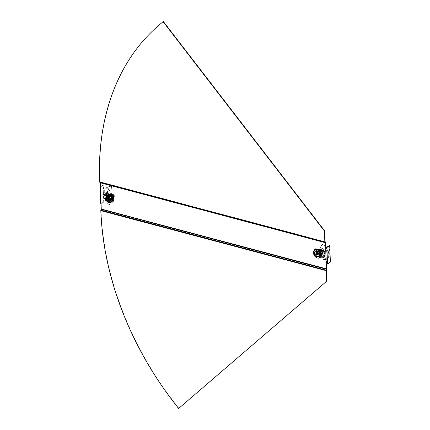 <?xml version="1.0" encoding="UTF-8"?>
<svg xmlns="http://www.w3.org/2000/svg" width="430" height="430" viewBox="0 0 430 430"><rect width="100%" height="100%" fill="white"/><g stroke="black" fill="none" stroke-linecap="round" stroke-linejoin="round"><path stroke-width="0.32" stroke-dasharray="2.15 1.61" d="M105.947 197.327A3.784 2.773 -124 0 0 107.876 200.885A3.784 2.773 -124 0 0 111.187 201.288A3.784 2.773 -124 0 0 112.192 198.988A3.784 2.773 -124 0 0 110.263 195.424A3.784 2.773 -124 0 0 106.952 195.021A3.784 2.773 -124 0 0 105.947 197.327M106.205 197.15A3.784 2.773 -124 0 0 108.134 200.713A3.784 2.773 -124 0 0 111.445 201.116A3.784 2.773 -124 0 0 112.45 198.81A3.784 2.773 -124 0 0 110.521 195.252A3.784 2.773 -124 0 0 107.21 194.849A3.784 2.773 -124 0 0 106.205 197.15M314.491 252.845A3.784 2.773 -124 0 0 316.421 256.404A3.784 2.773 -124 0 0 319.732 256.807A3.784 2.773 -124 0 0 320.737 254.506A3.784 2.773 -124 0 0 318.807 250.943A3.784 2.773 -124 0 0 315.502 250.54A3.784 2.773 -124 0 0 314.491 252.845M314.749 252.668A3.784 2.773 -124 0 0 316.679 256.232A3.784 2.773 -124 0 0 319.99 256.635A3.784 2.773 -124 0 0 320.995 254.334A3.784 2.773 -124 0 0 319.065 250.771A3.784 2.773 -124 0 0 315.76 250.368A3.784 2.773 -124 0 0 314.749 252.668M163.335 21.5L158.498 25.655A272.281 199.837 56 0 0 99.873 180.874L100.341 182.223A0.688 0.355 -75.1 0 1 100.469 182.583L101.27 209.12M104.049 201.81L103.673 201.708L103.012 185.233L103.388 185.335L104.049 201.81L101.071 204.175M326.542 264.176L326.273 264.127M328.531 257.301L326.015 260.096L325.22 260.317L322.715 257.5L323.801 257.291L326.015 260.096L328.531 257.301L328.971 252.571L326.504 247.406L327.165 263.88L326.531 263.955L325.87 247.481M330.385 262.063L330.009 261.967L329.342 245.492M327.165 263.88L330.009 261.967M100.674 203.863A0.919 0.403 177.7 0 1 100.835 203.626L103.673 201.708M100.41 187.7L103.388 185.335M103.012 185.233L100.383 187.007M326.73 268.9L101.528 208.948A0.688 0.355 104.9 0 1 101.437 209.458L101.093 210.286L326.295 270.239M100.899 210.119L101.098 211.35A272.281 199.837 -124 0 0 173.591 401.475L178.869 408.328M322.882 257.532L323.516 256.914L322.715 257.5L322.183 257.161L323.785 260.069L325.22 260.317L325.795 259.677L322.935 256.662L324.457 259.505L326.392 259.478L324.182 256.656L325.182 256.178L324.929 255.871L323.575 256.21L322.79 250.394L323.758 250.093L323.957 250.41L324.075 250.077L320.549 247.492L322.253 243.928L321.893 244.036L320.549 247.492M323.516 256.914L324.182 256.656L323.801 257.291L324.865 256.791L325.3 254.99L323.408 255.393M325.182 256.178L324.865 256.791L324.929 255.871L325.182 256.178L324.876 256.774M316.539 251.195L319.533 251.991L319.78 255.399L320.296 255.049L320.167 251.797L317.055 250.846L316.469 251.206L317.055 250.846M319.78 255.399L320.259 255.135L319.743 255.484M319.673 255.49L316.679 254.694L317.195 254.35L320.189 255.146M316.679 254.694L317.195 254.35M316.561 254.544L316.432 251.287L316.948 250.943L317.077 254.195M323.113 249.438L323.349 249.169L320.871 247.357M322.882 251.647L324.774 251.244L325.3 254.99L324.295 249.76L323.349 249.169M323.758 250.093L324.295 249.76L323.957 250.41L324.268 251.711L323.639 251.846L323.779 250.432M322.478 251.131L321.71 250.69L321.194 251.039A0.919 0.672 56 0 1 320.968 250.814L320.839 250.642A0.919 0.672 -124 0 0 320.291 250.26L315.308 248.932A0.919 0.672 -124 0 0 314.583 249.556L314.814 255.318A0.919 0.672 -124 0 0 315.604 256.344L320.592 257.672A0.919 0.672 -124 0 0 321.119 257.575L321.237 257.473A0.919 0.672 56 0 1 321.452 257.36L321.194 251.039L322.478 251.131A1.376 0.602 -2.3 0 0 323.107 250.889L323.548 250.593L322.349 250.69L322.602 256.866L321.968 257.016L321.71 250.69A0.919 0.672 56 0 1 321.484 250.464L321.355 250.292A0.919 0.672 -124 0 0 320.807 249.911L315.824 248.583A0.919 0.672 -124 0 0 315.099 249.206L315.33 254.974A0.919 0.672 -124 0 0 316.12 255.995L321.108 257.323A0.919 0.672 -124 0 0 321.635 257.226L321.753 257.124A0.919 0.672 56 0 1 321.968 257.016L321.452 257.36L322.726 257.312L322.392 256.947M323.107 250.889L323.355 257.07L324.327 256.414L323.575 256.21L322.602 256.866M323.355 257.07A1.376 0.602 177.7 0 1 322.726 257.312M324.268 251.711L324.779 256.549L324.327 256.414L323.639 251.846M324.08 257.086L324.435 256.457M322.183 257.161L322.935 256.662M323.785 260.069L324.457 259.505M325.838 246.626L322.253 243.928M328.278 257.812L328.724 252.872L326.128 247.508M325.859 247.18L321.893 244.036M324.795 255.458L324.166 255.592M324.865 255.662L324.29 251.464M321.656 254.85L321.441 253.404A2.978 2.188 56 0 1 320.307 255.399L322.102 254.549L321.979 251.459L319.458 249.255L318.41 249.599A2.978 2.188 -124 0 0 318.066 249.776A2.978 2.188 -124 0 0 317.27 251.593A2.978 2.188 -124 0 0 318.592 254.237L319.705 255.436L319.259 255.743L317.845 254.743A2.978 2.188 56 0 1 316.523 252.098L316.733 253.539L317.184 253.238L318.592 254.237A2.978 2.188 56 0 0 321.054 254.893L319.705 255.436M319.769 249.653A2.161 1.586 56 0 1 322.145 250.846A2.161 1.586 56 0 1 321.936 253.367A2.161 1.586 56 0 1 321.688 253.49A2.161 1.586 56 0 1 319.313 252.302A2.161 1.586 56 0 1 319.517 249.782A2.161 1.586 56 0 1 319.769 249.653M319.436 249.878A2.161 1.586 56 0 1 321.812 251.072A2.161 1.586 56 0 1 321.602 253.587A2.161 1.586 56 0 1 321.355 253.716A2.161 1.586 56 0 1 318.979 252.523A2.161 1.586 56 0 1 319.189 250.007A2.161 1.586 56 0 1 319.436 249.878M318.173 251.12A1.833 1.344 56 0 1 320.189 252.13A1.833 1.344 56 0 1 320.017 254.264A1.833 1.344 56 0 1 319.802 254.377A1.833 1.344 56 0 1 317.786 253.361A1.833 1.344 56 0 1 317.963 251.227A1.833 1.344 56 0 1 318.168 251.125A1.833 1.344 56 0 1 320.183 252.136A1.833 1.344 56 0 1 320.011 254.27A1.833 1.344 56 0 1 319.796 254.377A1.833 1.344 56 0 1 317.781 253.367A1.833 1.344 56 0 1 317.958 251.233A1.833 1.344 56 0 1 318.173 251.12M318.437 251.314A1.526 1.118 56 0 1 320.108 252.152A1.526 1.118 56 0 1 319.963 253.926A1.526 1.118 56 0 1 319.791 254.017A1.526 1.118 56 0 1 318.114 253.179A1.526 1.118 56 0 1 318.259 251.4A1.526 1.118 56 0 1 318.437 251.314M319.721 250.443A1.526 1.118 56 0 1 321.393 251.287A1.526 1.118 56 0 1 321.248 253.06A1.526 1.118 56 0 1 321.07 253.152A1.526 1.118 56 0 1 319.399 252.308A1.526 1.118 56 0 1 319.544 250.534A1.526 1.118 56 0 1 319.721 250.443M316.609 250.448L316.523 252.098A2.978 2.188 56 0 1 317.662 250.104A2.978 2.188 56 0 1 320.119 250.76A2.978 2.188 56 0 1 321.441 253.404L321.533 251.76L319.012 249.561L316.609 250.448L317.06 250.147L317.184 253.238M316.733 253.539L317.845 254.743A2.978 2.188 56 0 0 320.307 255.399L319.259 255.743M322.102 254.549L321.054 254.893A2.978 2.188 -124 0 0 321.398 254.716A2.978 2.188 -124 0 0 322.194 252.899A2.978 2.188 -124 0 0 320.866 250.255A2.978 2.188 -124 0 0 318.41 249.599L317.06 250.147M321.533 251.76L321.979 251.459M319.012 249.561L319.458 249.255M322.925 251.518A1.833 1.344 56 0 1 322.435 252.636A1.833 1.344 56 0 1 320.828 252.437A1.833 1.344 56 0 1 319.893 250.712A1.833 1.344 56 0 1 320.382 249.594A1.833 1.344 56 0 1 321.989 249.792A1.833 1.344 56 0 1 322.925 251.518M320.087 253.431A1.833 1.344 56 0 1 319.598 254.549A1.833 1.344 56 0 1 318.635 254.678A1.833 1.344 56 0 1 317.055 252.625A1.833 1.344 56 0 1 317.544 251.512A1.833 1.344 56 0 1 318.506 251.383A1.833 1.344 56 0 1 320.087 253.431L320.151 255.081L317.125 254.275L316.991 250.98L320.017 251.786L320.087 253.431M320.549 254.458A3.553 2.607 56 0 1 319.603 256.619A3.553 2.607 56 0 1 316.496 256.237A3.553 2.607 56 0 1 314.685 252.894A3.553 2.607 56 0 1 315.631 250.728A3.553 2.607 56 0 1 318.738 251.109A3.553 2.607 56 0 1 320.549 254.458M320.99 254.157A3.553 2.607 56 0 1 320.044 256.323A3.553 2.607 56 0 1 316.931 255.941A3.553 2.607 56 0 1 315.12 252.598A3.553 2.607 56 0 1 316.066 250.432A3.553 2.607 56 0 1 319.173 250.814A3.553 2.607 56 0 1 320.99 254.157M316.523 257.651A4.585 3.365 56 0 1 313.518 253.2M320.178 257.473A4.585 3.365 56 0 1 316.168 256.984A4.585 3.365 56 0 1 313.83 252.668A4.585 3.365 56 0 1 315.05 249.873M317.297 254.184A0.537 0.392 56 0 1 317.275 254.168L317.066 253.893A0.537 0.392 56 0 1 317.044 253.469L317.238 253.302A0.537 0.392 56 0 1 317.63 253.404L317.84 253.678A0.537 0.392 56 0 1 317.856 254.103L317.662 254.27A0.537 0.392 56 0 1 317.383 254.232M317.7 254.71L317.856 254.103L317.7 254.71M317.84 253.678L317.684 254.286M315.83 253.791L317.044 253.469M317.238 253.302L316.528 253.189M316.921 253.291L317.63 253.404M316.475 251.33L319.501 252.136L319.635 255.431L316.609 254.625L316.475 251.33L316.991 250.98M317.662 254.27L317.001 255.307M320.017 251.786L319.501 252.136M320.151 255.081L319.635 255.431M317.125 254.275L316.609 254.625M317.716 254.006L317.415 254.211M317.308 253.48L316.937 253.732M317.329 253.904L317.023 254.108M317.7 253.582L316.953 254.087M319.259 250.072A3.666 2.693 56 0 1 321.5 253.119A3.666 2.693 56 0 1 320.624 256.07A3.666 2.693 56 0 1 317.883 255.984A3.666 2.693 56 0 1 315.642 252.942A3.666 2.693 56 0 1 316.518 249.991A3.666 2.693 56 0 1 319.259 250.072M319.673 249.798A3.666 2.693 56 0 1 321.914 252.84A3.666 2.693 56 0 1 321.033 255.791A3.666 2.693 56 0 1 318.297 255.71A3.666 2.693 56 0 1 316.05 252.663A3.666 2.693 56 0 1 316.931 249.712A3.666 2.693 56 0 1 319.673 249.798M318.625 254.302A1.924 1.414 56 0 1 317.442 252.706A1.924 1.414 56 0 1 317.904 251.158A1.924 1.414 56 0 1 319.345 251.201A1.924 1.414 56 0 1 320.522 252.797A1.924 1.414 56 0 1 320.06 254.345A1.924 1.414 56 0 1 318.625 254.302M318.211 254.581A1.924 1.414 56 0 1 317.034 252.985A1.924 1.414 56 0 1 317.496 251.437A1.924 1.414 56 0 1 318.931 251.48A1.924 1.414 56 0 1 320.108 253.076A1.924 1.414 56 0 1 319.646 254.625A1.924 1.414 56 0 1 318.211 254.581M108.064 194.93L107.978 196.58A2.978 2.188 56 0 1 109.112 194.586L108.064 194.93L108.516 194.629L108.639 197.719L111.16 199.918L112.509 199.375A2.978 2.188 -124 0 0 112.853 199.197A2.978 2.188 -124 0 0 113.644 197.381A2.978 2.188 -124 0 0 112.321 194.736L110.913 193.736L110.462 194.037L111.574 195.242A2.978 2.188 56 0 1 112.896 197.886L112.988 196.241L113.434 195.94L112.321 194.736A2.978 2.188 56 0 0 109.865 194.08L110.913 193.736M113.144 197.972A2.161 1.586 56 0 1 110.768 196.779A2.161 1.586 56 0 1 110.972 194.263A2.161 1.586 56 0 1 111.225 194.134A2.161 1.586 56 0 1 113.601 195.327A2.161 1.586 56 0 1 113.391 197.848A2.161 1.586 56 0 1 113.144 197.972M112.81 198.198A2.161 1.586 56 0 1 110.435 197.004A2.161 1.586 56 0 1 110.639 194.489A2.161 1.586 56 0 1 110.892 194.36A2.161 1.586 56 0 1 113.267 195.553A2.161 1.586 56 0 1 113.058 198.069A2.161 1.586 56 0 1 112.81 198.198M111.257 198.859A1.833 1.344 56 0 1 109.242 197.843A1.833 1.344 56 0 1 109.419 195.709A1.833 1.344 56 0 1 109.629 195.602A1.833 1.344 56 0 1 111.639 196.618A1.833 1.344 56 0 1 111.461 198.751A1.833 1.344 56 0 1 111.252 198.859A1.833 1.344 56 0 1 109.236 197.848A1.833 1.344 56 0 1 109.413 195.714A1.833 1.344 56 0 1 109.623 195.602A1.833 1.344 56 0 1 111.644 196.612A1.833 1.344 56 0 1 111.472 198.746A1.833 1.344 56 0 1 111.257 198.859M111.241 198.499A1.526 1.118 56 0 1 109.569 197.66A1.526 1.118 56 0 1 109.715 195.881A1.526 1.118 56 0 1 109.892 195.79A1.526 1.118 56 0 1 111.563 196.634A1.526 1.118 56 0 1 111.418 198.407A1.526 1.118 56 0 1 111.241 198.499M112.526 197.633A1.526 1.118 56 0 1 110.854 196.79A1.526 1.118 56 0 1 110.999 195.016A1.526 1.118 56 0 1 111.171 194.924A1.526 1.118 56 0 1 112.848 195.768A1.526 1.118 56 0 1 112.703 197.542A1.526 1.118 56 0 1 112.526 197.633M113.111 199.332L112.896 197.886A2.978 2.188 56 0 1 111.762 199.88A2.978 2.188 56 0 1 109.301 199.224A2.978 2.188 56 0 1 107.978 196.58L108.188 198.02L110.714 200.224L113.558 199.031L113.434 195.94M112.988 196.241L111.574 195.242A2.978 2.188 56 0 0 109.112 194.586L110.462 194.037M108.516 194.629L109.865 194.08A2.978 2.188 -124 0 0 109.521 194.258A2.978 2.188 -124 0 0 108.725 196.075A2.978 2.188 -124 0 0 110.048 198.719A2.978 2.188 -124 0 0 112.509 199.375L113.558 199.031M108.188 198.02L108.639 197.719M110.714 200.224L111.16 199.918M111.348 195.193A1.833 1.344 56 0 1 111.838 194.075A1.833 1.344 56 0 1 113.439 194.274A1.833 1.344 56 0 1 114.375 195.999A1.833 1.344 56 0 1 113.891 197.117A1.833 1.344 56 0 1 112.284 196.918A1.833 1.344 56 0 1 111.348 195.193M108.51 197.107A1.833 1.344 56 0 1 109 195.994A1.833 1.344 56 0 1 109.956 195.865A1.833 1.344 56 0 1 111.537 197.913A1.833 1.344 56 0 1 111.053 199.031A1.833 1.344 56 0 1 110.091 199.16A1.833 1.344 56 0 1 108.51 197.107L108.446 195.462L111.472 196.268L111.606 199.563L108.575 198.757L108.51 197.107M106.135 197.375A3.553 2.607 56 0 1 107.081 195.209A3.553 2.607 56 0 1 110.193 195.591A3.553 2.607 56 0 1 112.004 198.934A3.553 2.607 56 0 1 111.058 201.1A3.553 2.607 56 0 1 107.951 200.719A3.553 2.607 56 0 1 106.135 197.375M106.575 197.08A3.553 2.607 56 0 1 107.521 194.914A3.553 2.607 56 0 1 110.628 195.295A3.553 2.607 56 0 1 112.44 198.638A3.553 2.607 56 0 1 111.494 200.805A3.553 2.607 56 0 1 108.387 200.423A3.553 2.607 56 0 1 106.575 197.08M111.633 201.955A4.585 3.365 56 0 1 107.624 201.466A4.585 3.365 56 0 1 105.285 197.15A4.585 3.365 56 0 1 106.506 194.355M107.285 198.273L108.693 197.784A0.537 0.392 56 0 1 109.086 197.886L109.295 198.16A0.537 0.392 56 0 1 109.311 198.585L109.118 198.751A0.537 0.392 56 0 1 108.838 198.714M108.752 198.66A0.537 0.392 56 0 1 108.731 198.649L108.516 198.37A0.537 0.392 56 0 1 108.5 197.95M109.295 198.16L109.134 198.767M109.156 199.187L109.311 198.585L109.156 199.187M109.118 198.751L108.451 199.789M111.091 199.912L108.059 199.106L107.93 195.811L110.956 196.618L111.091 199.912L111.606 199.563M108.693 197.784L107.984 197.671M108.371 197.773L109.086 197.886M107.978 202.132A4.585 3.365 56 0 1 104.974 197.682M108.575 198.757L108.059 199.106M108.446 195.462L107.93 195.811M111.472 196.268L110.956 196.618M108.763 197.961L108.392 198.214M109.172 198.488L108.865 198.692M109.156 198.063L108.403 198.569M108.779 198.386L108.478 198.59M109.634 190.361L111.639 189.85L111.429 186.002L108.661 186.658L110.107 190.189L108.107 191.017L107.473 187.141L108.978 186.695L110.231 190.243L111.692 189.807L111.655 185.964L108.059 187.114C102.249 189.625 103.872 200.633 109.967 204.169L109.36 204.712L109.236 202.25L109.876 201.729L109.967 204.169M111.332 189.893L111.692 189.807L111.332 189.893M111.51 185.986L111.128 186.04L111.51 185.986M109.865 190.399L106.952 191.576L106.919 191.893L107.672 191.968L107.253 199.171L107.457 198.681L106.586 198.913L106.898 192.124M106.78 192.43L106.479 197.666L106.532 192.989L106.919 191.898L107.672 191.968L106.683 193.489L105.565 193.435L105.818 199.611A1.376 0.602 177.7 0 1 106.054 199.267L105.807 193.091L106.78 192.43L107.538 192.635M111.074 200.009L108.086 199.214L107.833 195.806L108.349 195.456L108.602 198.864L111.66 199.649L111.074 200.009L111.59 199.66M107.833 195.806L108.457 195.365L107.871 195.72M107.941 195.709L110.935 196.505L111.451 196.161L108.457 195.365M110.935 196.505L111.451 196.161M111.053 196.66L111.182 199.912L111.698 199.568L111.569 196.311M106.586 198.913L106.36 197.456L106.511 199.122L109.236 202.25M107.167 199.966L107.892 199.584L109.876 201.729M109.36 204.712C103.071 201.02 101.453 189.673 107.473 187.141L108.059 187.114L108.693 190.995L107.564 191.259L108.355 191.253L107.591 191.543L107.081 192.995L106.876 197.236L107.253 198.784L107.892 199.584M107.495 198.848L107.333 198.542L106.543 198.843M106.054 199.267L107.253 199.171L106.812 199.466L106.565 193.29M105.807 193.091A1.376 0.602 -2.3 0 0 105.565 193.435L106.167 193.839L106.683 193.489L106.936 199.816L106.731 199.584L106.936 199.816L106.42 200.165A0.919 0.672 56 0 1 106.645 200.391L106.774 200.563A0.919 0.672 -124 0 0 107.323 200.944L112.305 202.272A0.919 0.672 -124 0 0 113.031 201.649L112.8 195.881A0.919 0.672 -124 0 0 112.01 194.86L107.022 193.532A0.919 0.672 -124 0 0 106.5 193.629L106.382 193.731A0.919 0.672 56 0 1 106.167 193.839L106.42 200.165L105.818 199.611L106.812 199.466M106.936 199.816A0.919 0.672 56 0 1 107.161 200.041L107.29 200.213A0.919 0.672 -124 0 0 107.839 200.595L112.821 201.923A0.919 0.672 -124 0 0 113.547 201.299L113.316 195.537A0.919 0.672 -124 0 0 112.526 194.51L107.538 193.183A0.919 0.672 -124 0 0 107.016 193.28L106.898 193.382A0.919 0.672 56 0 1 106.683 193.489M107.489 198.784L107.478 197.639L107.237 197.87L106.876 197.236L107.081 192.995L107.441 193.629L107.683 193.398L107.801 192.296M106.532 192.989L106.285 197.741M109.338 200.466A3.666 2.693 56 0 1 107.091 197.424A3.666 2.693 56 0 1 107.973 194.473A3.666 2.693 56 0 1 110.714 194.553A3.666 2.693 56 0 1 112.956 197.601A3.666 2.693 56 0 1 112.074 200.552A3.666 2.693 56 0 1 109.338 200.466M109.752 200.186A3.666 2.693 56 0 1 107.505 197.144A3.666 2.693 56 0 1 108.387 194.193A3.666 2.693 56 0 1 111.123 194.274A3.666 2.693 56 0 1 113.369 197.322A3.666 2.693 56 0 1 112.488 200.273A3.666 2.693 56 0 1 109.752 200.186M110.8 195.682A1.924 1.414 56 0 1 111.977 197.279A1.924 1.414 56 0 1 111.515 198.827A1.924 1.414 56 0 1 110.075 198.784A1.924 1.414 56 0 1 108.897 197.187A1.924 1.414 56 0 1 109.36 195.639A1.924 1.414 56 0 1 110.8 195.682M110.386 195.962A1.924 1.414 56 0 1 111.563 197.558A1.924 1.414 56 0 1 111.101 199.106A1.924 1.414 56 0 1 109.666 199.063A1.924 1.414 56 0 1 108.484 197.467A1.924 1.414 56 0 1 108.946 195.913A1.924 1.414 56 0 1 110.386 195.962M100.212 182.755L325.671 242.536M101.211 203.729L100.55 187.254M100.174 187.152L100.835 203.626M101.437 209.458L326.633 269.411M101.061 210.458L326.262 270.411M99.781 182.299L99.954 181.885L325.15 241.837M100.341 182.223L325.542 242.176M99.91 181.766L325.107 241.719M319.651 252.147L320.167 251.797M319.533 251.991L320.049 251.641M320.968 250.814L321.484 250.464M320.839 250.642L321.355 250.292M320.291 250.26L320.807 249.911M315.308 248.932L315.824 248.583M314.583 249.556L315.099 249.206M314.814 255.318L315.33 254.974M315.604 256.344L316.12 255.995M320.592 257.672L321.108 257.323M321.119 257.575L321.635 257.226M321.237 257.473L321.753 257.124M323.403 257.452L323.892 256.807M325.569 260.257L326.058 259.613M321.721 254.442A2.978 2.188 56 0 1 318.442 252.797A2.978 2.188 56 0 1 318.727 249.33A2.978 2.188 56 0 1 319.071 249.153A2.978 2.188 56 0 1 322.349 250.798A2.978 2.188 56 0 1 322.065 254.27A2.978 2.188 56 0 1 321.721 254.442M321.79 253.695A2.392 1.752 56 0 1 319.06 252.195A2.392 1.752 56 0 1 319.667 249.454A2.392 1.752 56 0 1 322.392 250.953A2.392 1.752 56 0 1 321.79 253.695M110.526 193.634A2.978 2.188 56 0 1 113.805 195.279A2.978 2.188 56 0 1 113.515 198.746A2.978 2.188 56 0 1 113.171 198.923A2.978 2.188 56 0 1 109.897 197.279A2.978 2.188 56 0 1 110.182 193.812A2.978 2.188 56 0 1 110.526 193.634M111.123 193.935A2.392 1.752 56 0 1 113.848 195.435A2.392 1.752 56 0 1 113.246 198.176A2.392 1.752 56 0 1 110.515 196.671A2.392 1.752 56 0 1 111.123 193.935M107.968 199.058L108.484 198.708M108.086 199.214L108.602 198.864M106.645 200.391L107.161 200.041M106.774 200.563L107.29 200.213M107.323 200.944L107.839 200.595M112.305 202.272L112.821 201.923M113.031 201.649L113.547 201.299M112.8 195.881L113.316 195.537M112.01 194.86L112.526 194.51M107.022 193.532L107.538 193.183M106.5 193.629L107.016 193.28M106.382 193.731L106.898 193.382M106.952 191.576L107.591 191.543M108.645 190.759L109.102 190.759M108.054 186.894L108.505 186.9M101.131 203.847L100.469 187.373M324.306 249.991L324.086 250.325M315.346 248.648L314.83 248.997M321.586 257.258L321.07 257.608M321.796 257.086L321.28 257.436M318.066 249.776L319.13 249.12C322.473 249.276 323.451 250.991 322.065 254.27L321.398 254.716M321.602 253.587L321.936 253.367M319.963 253.926L321.248 253.06M318.259 251.4L319.544 250.534M319.189 250.007L319.517 249.782M322.435 252.636L319.598 254.549M319.603 256.619L320.044 256.323M317.883 254.039L317.797 254.361M317.378 253.291L316.598 253.195M315.631 250.728L316.066 250.432M320.382 249.594L317.544 251.512M320.624 256.07L321.033 255.791M317.496 251.437L317.904 251.158M319.646 254.625L320.06 254.345M316.518 249.991L316.931 249.712M112.853 199.197L113.515 198.746C114.95 195.602 113.971 193.887 110.585 193.602L109.521 194.258M110.639 194.489L110.972 194.263M109.715 195.881L110.999 195.016M111.418 198.407L112.703 197.542M113.058 198.069L113.391 197.848M111.838 194.075L109 195.994M107.081 195.209L107.521 194.914M109.333 198.52L109.252 198.843M108.828 197.773L108.054 197.676M111.058 201.1L111.494 200.805M113.891 197.117L111.053 199.031M107.258 198.531L106.511 198.848M113.305 201.858L112.789 202.207M107.059 193.247L106.543 193.597M106.85 193.419L106.334 193.769M107.478 197.639L107.683 193.398M106.484 193.409L106.731 199.59M107.973 194.473L108.387 194.193M111.101 199.106L111.515 198.827M108.946 195.913L109.36 195.639M112.074 200.552L112.488 200.273"/><path stroke-width="0.64" d="M100.41 187.7L101.071 204.175A0.919 0.403 177.7 0 1 100.674 203.863L100.013 187.389A0.919 0.403 177.7 0 0 100.41 187.7L100.212 182.755L325.413 242.708L325.612 247.653A0.919 0.403 177.7 0 0 326.886 247.508L329.724 245.589L325.612 247.653L326.472 269.072L326.096 270.072A0.688 0.355 104.9 0 0 326.004 270.588L326.44 281.446L178.611 408.5L173.333 401.647A272.281 199.837 -124 0 1 100.84 211.528L100.803 210.635A0.688 0.355 -75.1 0 1 100.899 210.119L326.295 270.239L326.633 269.411A0.688 0.355 -75.1 0 0 326.73 268.9L326.542 264.176M101.071 204.175L101.27 209.12L326.73 268.9M100.212 182.755L99.781 182.299L324.983 242.251L325.671 242.536L325.87 247.481M329.724 245.589L330.385 262.063L327.547 263.982A0.919 0.403 177.7 0 1 326.273 264.127M100.013 187.389A0.919 0.403 177.7 0 1 100.174 187.152L100.383 187.007M101.27 209.12L100.899 210.119M326.44 281.446L178.611 408.5M326.698 281.268L326.295 270.239M99.781 182.299A0.688 0.355 104.9 0 1 99.653 181.938L99.615 181.051A272.281 199.837 56 0 1 158.24 25.832L163.077 21.672L324.413 231.034L324.849 241.891A0.688 0.355 -75.1 0 0 324.983 242.251L325.15 241.837L325.542 242.176A0.688 0.355 104.9 0 1 325.671 242.536M324.413 231.034L324.671 230.862L163.335 21.5L163.077 21.672M324.671 230.862L325.15 241.837M326.504 247.406L325.838 246.626M326.128 247.508L325.859 247.18M321.065 254.909A4.585 3.365 56 0 1 319.845 257.699A4.585 3.365 56 0 1 316.523 257.651C314.803 256.651 313.803 255.167 313.518 253.2A4.585 3.365 56 0 1 313.497 252.894A4.585 3.365 56 0 1 314.717 250.104A4.585 3.365 56 0 1 318.727 250.593A4.585 3.365 56 0 1 321.065 254.909M314.717 250.104L315.05 249.873A4.585 3.365 56 0 1 319.06 250.368A4.585 3.365 56 0 1 321.398 254.684A4.585 3.365 56 0 1 320.178 257.473L319.845 257.699M317.066 253.893L315.846 254.216A1.145 0.839 56 0 1 315.819 253.996A1.145 0.839 56 0 1 315.83 253.791L316.561 253.985L316.528 253.189A1.145 0.839 56 0 1 316.598 253.195A1.145 0.839 56 0 1 316.921 253.291L316.953 254.087L317.684 254.286A1.145 0.839 56 0 1 317.7 254.71L316.969 254.512L317.001 255.307A1.145 0.839 56 0 1 316.609 255.205L316.974 254.646M316.609 255.205L316.577 254.409L315.846 254.216M317.415 254.211L316.969 254.512M316.937 253.732L316.561 253.985M317.023 254.108L316.577 254.409M104.952 197.375A4.585 3.365 56 0 1 106.172 194.58A4.585 3.365 56 0 1 110.182 195.075A4.585 3.365 56 0 1 112.52 199.391A4.585 3.365 56 0 1 111.3 202.181A4.585 3.365 56 0 1 107.978 202.132C106.258 201.132 105.259 199.649 104.974 197.682A4.585 3.365 56 0 1 104.952 197.375M106.172 194.58L106.506 194.355A4.585 3.365 56 0 1 110.515 194.849A4.585 3.365 56 0 1 112.853 199.165A4.585 3.365 56 0 1 111.633 201.955L111.3 202.181M108.145 197.692L107.984 197.671A1.145 0.839 56 0 1 108.054 197.676A1.145 0.839 56 0 1 108.371 197.773L108.403 198.569L109.134 198.767A1.145 0.839 56 0 1 109.166 198.982A1.145 0.839 56 0 1 109.156 199.187L108.424 198.993L108.451 199.789A1.145 0.839 56 0 1 108.064 199.687L108.424 199.122M108.516 198.37L107.301 198.698A1.145 0.839 56 0 1 107.285 198.273L108.016 198.466L107.984 197.671M108.064 199.687L108.032 198.891L107.301 198.698M108.392 198.214L108.016 198.466M108.865 198.692L108.424 198.993M108.478 198.59L108.032 198.891M327.547 263.982L326.886 247.508M101.238 209.292L326.44 269.245M100.803 210.635L326.004 270.588M100.169 182.637L325.37 242.59M99.653 181.938L324.849 241.891M319.033 254.856A2.752 2.021 56 0 1 316.862 256.721A2.752 2.021 56 0 1 314.491 253.646A2.752 2.021 56 0 1 316.663 251.776A2.752 2.021 56 0 1 319.033 254.856M105.947 198.128A2.752 2.021 56 0 1 108.118 196.257A2.752 2.021 56 0 1 110.489 199.337A2.752 2.021 56 0 1 108.317 201.202A2.752 2.021 56 0 1 105.947 198.128"/></g></svg>
